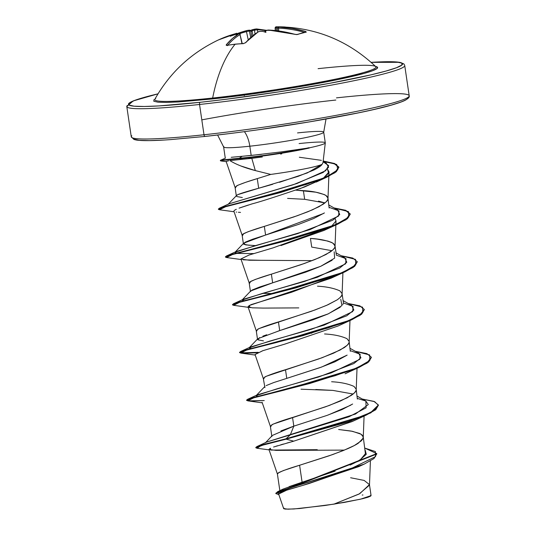 <?xml version="1.0" encoding="UTF-8"?>
<svg xmlns="http://www.w3.org/2000/svg" width="536" height="536" viewBox="0 0 536 536"><rect width="100%" height="100%" fill="white"/><g stroke="black" fill="none" stroke-linecap="round" stroke-linejoin="round"><path stroke-width="0.8" d="M227.572 45.312A0.972 0.496 80 0 0 227.365 45.265A0.972 0.496 80 0 0 227.177 45.379A139.903 105.378 33.2 0 1 235.076 44.26A0.972 0.469 -96.2 0 1 235.27 44.146A0.972 0.469 83.8 0 0 235.076 44.26A140.472 68.045 83.8 0 0 212.658 98.034A111.81 7.806 -8.4 0 0 325.801 81.077A111.81 7.806 -8.4 0 0 375.615 66.504M264.643 31.745L265.427 30.927A140.378 66.879 -90.5 0 1 266.74 30.271L268.355 30.05A140.264 122.02 71.4 0 1 295.028 34.378L297.668 34.485A139.903 56.628 -67.6 0 1 306.337 32.073L305.54 31.45A140.264 122.53 -102.5 0 0 279.042 27.075L278.559 26.981A0.972 0.858 -95.1 0 0 278.459 26.981A0.972 0.858 84.9 0 1 278.559 26.981A140.378 66.879 -90.5 0 1 279.919 26.887A102.503 63.375 154.6 0 1 285.246 27.001A102.503 75.569 -174.8 0 0 279.122 26.813L278.305 27.075L279.122 26.813A140.378 122.804 -95.3 0 0 276.623 26.8A0.972 0.469 89.7 0 0 276.167 27.818L275.316 27.845L276.167 27.818L276.395 30.646L276.167 27.818A139.407 121.953 84.7 0 1 277.454 27.818A139.407 121.953 -95.3 0 0 276.167 27.818A0.972 0.469 -90.3 0 1 276.623 26.8L276.053 26.807L276.623 26.8A140.378 122.804 84.7 0 1 279.122 26.813A102.503 75.569 -174.8 0 1 285.246 27.001A102.503 63.375 154.6 0 0 279.919 26.887A140.378 66.879 89.5 0 0 278.559 26.981L292.355 28.462L305.54 31.45L306.337 32.073L296.502 34.612L281.735 31.416L275.048 30.532L266.74 30.271A140.378 66.879 89.5 0 0 265.427 30.927A102.503 21.273 126.8 0 1 265.903 32.388A102.503 18.445 -145.5 0 0 262.754 31.376A140.378 121.096 -115.4 0 0 260.235 31.363L258.64 31.684L255.263 33.862L251.967 36.421L245.682 42.672L243.177 43.651A139.903 105.378 -146.8 0 0 235.076 44.26A139.903 105.378 -146.8 0 0 227.177 45.379L226.239 45.319L226.293 44.769L232.376 38.538L238.915 33.822L238.433 33.728A140.378 121.096 -115.4 0 0 236.021 34.27A102.503 65.459 159.7 0 0 230.219 36.254A102.503 73.492 -169.2 0 1 235.224 34.197A140.378 68.588 -101.9 0 1 236.497 33.547L229.723 35.443L218.487 39.912A140.264 122.02 71.4 0 1 236.034 33.554L236.497 33.547A0.972 0.844 64.2 0 1 237.441 33.929A0.972 0.844 -115.8 0 0 236.497 33.547A140.378 68.588 78.1 0 0 235.224 34.197L236.121 34.17L236.296 34.84L236.121 34.17L235.224 34.197A102.503 73.492 -169.2 0 0 230.219 36.254A102.503 65.459 159.7 0 1 236.021 34.27A140.378 121.096 64.6 0 1 238.433 33.728A0.972 0.482 -102 0 1 238.507 33.701A0.972 0.482 78 0 0 238.433 33.728L238.915 33.822A0.972 0.831 59.7 0 1 240.028 34.626A139.293 67.704 82.1 0 0 227.746 45.198A139.293 67.704 -97.9 0 1 240.028 34.626L241.964 43.604L240.028 34.626A0.972 0.831 -120.3 0 0 238.915 33.822A140.264 68.172 82.1 0 0 226.293 44.769A0.972 0.777 40 0 1 227.411 45.339A0.972 0.777 -140 0 0 226.293 44.769L227.177 45.379A0.972 0.496 -100 0 1 227.365 45.265L226.996 45.292L227.398 45.674M155.742 98.403A111.81 7.806 -8.4 0 0 212.658 98.034A1.943 0.945 -96.2 0 1 212.035 98.993L275.826 90.551L336.119 79.944L364.078 73.432L372.607 70.732L377.022 68.548L377.156 66.96L375.522 66.397A113.357 7.913 171.6 0 1 331.925 80.789A113.357 7.913 171.6 0 1 212.035 98.993A1.943 0.945 83.8 0 0 212.658 98.034A111.81 7.806 -8.4 0 0 375.877 67.469A111.81 7.806 -8.4 0 0 318.083 68.668M336.461 97.867A140.472 9.802 171.6 0 1 408.653 96.862A140.472 9.802 171.6 0 1 204.008 134.757A1.943 0.945 -96.2 0 0 205.134 136.439A1.943 0.945 -96.2 0 0 205.141 136.432C246.58 131.856 288.576 125.746 331.134 118.101C385.002 108.359 411.025 100.929 409.203 95.79L404.727 65.506L403.889 63.911L399.782 62.317L371.167 62.343A138.529 9.668 171.6 0 1 371.287 74.772A138.529 9.668 171.6 0 1 200.176 102.296A1.943 0.945 83.8 0 0 199.539 104.473A140.472 9.802 -8.4 0 0 404.178 66.578A140.472 9.802 171.6 0 1 199.539 104.473L204.008 134.757A1.943 0.945 83.8 0 0 205.134 136.439A1.943 0.945 83.8 0 0 205.214 136.419A138.529 9.668 -8.4 0 0 342.986 115.883A138.529 9.668 -8.4 0 0 407.461 97.719M240.738 165.925L255.317 170.582C244.597 167.795 236.128 164.472 229.91 160.606L242.895 159.246L239.331 158.649L220.966 160.559L221.1 160.981L220.417 160.787L222.132 160.351L239.331 158.649A50.25 3.511 -8.4 0 0 248.282 157.778L251.813 158.341L255.317 170.582L251.813 158.341L242.895 159.246L250.861 158.448L248.282 157.778A50.25 3.511 171.6 0 1 239.331 158.649L242.895 159.246L229.91 160.606L230.574 161.035M297.52 132.915A50.585 3.531 171.6 0 1 323.516 132.553A50.585 3.531 171.6 0 1 249.823 146.201A21.614 10.465 83.8 0 0 244.403 131.668A21.614 10.465 -96.2 0 1 249.823 146.201A50.585 3.531 171.6 0 1 223.666 147.058M299.095 143.581A50.585 3.531 171.6 0 1 324.729 143.487A50.585 3.531 171.6 0 1 308.93 147.916L309.178 148.063M281.728 153.852L280.569 154.06M237.843 194.615L258.687 188.243L257.267 178.615L270.734 174.421L255.317 170.582L270.734 174.421A45.165 3.156 -8.4 0 0 322.076 164.338A45.165 3.156 171.6 0 1 270.734 174.421L257.267 178.615C248.537 181.188 241.649 183.6 236.604 185.858L235.438 187.848M225.475 158.1L220.47 160.284L239.277 158.247L242.172 156.291L231.217 157.303L251.183 155.447L249.823 146.201L251.183 155.447L281.145 151.909L308.93 147.916A50.585 3.531 -8.4 0 0 324.843 143.414M350.088 465.054C355.026 462.769 358.591 460.833 360.788 459.238L365.418 453.677L363.24 436.927L363.127 438.2L358.41 443.131C356.259 444.632 352.695 446.488 347.71 448.706L332.729 454.541L299.597 465.255L302.103 482.233L335.147 471.09M289.179 486.608L302.103 482.233L299.597 465.255L329.044 455.828L343.087 450.642L354.309 445.55L361.318 440.84L362.932 438.703L363.207 436.753L362.122 435.004L359.71 433.47L351.201 431.065L338.651 429.51L352.507 431.319L361.076 434.207L363.24 436.927M356.212 389.618L356.072 390.422C356.226 391.24 354.651 392.881 351.355 395.354L340.655 400.935L325.674 406.764L292.542 417.484L293.822 426.147L326.98 415.42L341.948 409.598L352.634 404.023M357.351 399.092L356.185 389.156L354.021 386.436C348.259 383.803 340.782 382.235 331.603 381.739M353.17 394.034L332.876 390.402L315.791 389.498M286.767 378.376L319.892 367.663L334.879 361.827L347.147 355.113L321.66 367.033L286.767 378.376L285.487 369.713L286.767 378.376L273.796 382.537L266.111 385.618M350.296 351.308L349.13 341.385L346.966 338.665C341.204 336.025 333.727 334.464 324.548 333.962M349.157 341.847L349.016 342.651C349.171 343.469 347.596 345.11 344.3 347.583L333.6 353.164L318.619 358.993L285.487 369.713C276.75 372.279 269.869 374.691 264.824 376.955L263.658 378.939M342.102 294.076L341.961 294.88C342.115 295.698 340.541 297.339 337.245 299.812L326.551 305.386L311.563 311.222L278.432 321.935L279.712 330.605L312.863 319.878L327.838 314.049L340.253 307.222M342.792 304.528L343.241 303.544M317.493 286.19C326.672 286.686 334.149 288.254 339.918 290.894L342.075 293.614L343.355 302.277M335.047 246.299L334.906 247.103C335.06 247.92 333.486 249.568 330.189 252.034L319.496 257.615L304.508 263.451L271.377 274.164L272.656 282.827L305.775 272.12L320.756 266.291L332.159 260.228M249.548 283.39L250.714 281.407C255.759 279.149 262.647 276.73 271.377 274.164L255.176 279.477L249.87 281.943L249.18 282.921L250.459 291.584L251.987 290.077L259.679 286.995L272.656 282.827L271.377 274.164L300.823 264.737L314.867 259.551L326.096 254.459L333.097 249.743L334.712 247.612L335.047 246.326L333.901 243.914L331.489 242.379L327.811 241.066L317.131 239.096L310.438 238.42L311.718 247.083L310.438 238.42C319.624 238.915 327.094 240.483 332.863 243.116L335.02 245.836L336.3 254.506M287.584 198.4L304.662 199.312L303.383 190.642C312.568 191.144 320.039 192.712 325.808 195.345L327.965 198.065L327.858 199.332C328.005 200.149 326.431 201.791 323.134 204.263L312.441 209.844L297.453 215.673L264.322 226.393L265.601 235.056L298.733 224.343L313.728 218.5L324.427 212.919M329.138 207.995L327.965 198.065M304.662 199.312L324.95 202.936L318.511 201.121M299.597 465.255C290.86 467.828 283.973 470.24 278.934 472.497L277.4 474.012L278.084 473.033L283.39 470.568L299.597 465.255M280.911 430.944L293.822 426.147L292.542 417.484C283.805 420.05 276.924 422.469 271.879 424.726L270.714 426.71M264.938 387.602L263.283 378.389L265.997 376.366L322.203 357.7L340.199 350.001L347.207 345.291L348.822 343.154L349.157 341.874L349.975 320.528M263.471 340.869L257.883 339.831L259.598 337.559M262.868 336.159L266.74 334.766M278.117 331.101L279.712 330.605L278.432 321.935C269.702 324.508 262.814 326.92 257.769 329.178L256.603 331.161M310.498 333.151L311.791 333.204M274.144 293.554L262.513 293.38L274.144 293.554M267.089 245.776L265.501 245.763L267.089 245.776M249.374 245.321L243.773 244.282L243.404 243.813L242.125 235.15L242.815 234.165L248.121 231.706L264.322 226.393C255.592 228.959 248.704 231.371 243.659 233.636L242.493 235.619M243.773 244.282L244.945 242.299L252.637 239.217L265.601 235.056L264.322 226.393L293.775 216.959L307.818 211.78L319.041 206.688L326.042 201.971L327.657 199.841L327.932 197.885L326.853 196.136L324.434 194.608L315.925 192.203L295.872 190.139L303.383 190.642M242.346 197.55L236.731 196.518M236.363 195.854L237.18 194.957M371.173 62.357L386.724 61.741L396.861 62.022L401.946 63.154L401.792 65.097L396.392 67.764L385.967 71.06L370.912 74.859L329.379 83.368L278.117 91.984L224.932 99.401L200.176 102.296A1.943 0.945 -96.2 0 0 199.539 104.473A140.472 9.802 171.6 0 1 127.347 105.478A140.472 9.802 -8.4 0 0 199.539 104.473L204.008 134.757A140.472 9.802 171.6 0 1 131.823 135.762A140.472 9.802 -8.4 0 0 204.008 134.757A140.472 9.802 -8.4 0 0 408.653 96.862M252.041 30.599L252.061 30.713A0.972 0.469 -103.4 0 1 252.041 30.599A0.972 0.469 76.6 0 0 252.061 30.713L252.918 35.436L252.061 30.713A139.407 121.953 84.7 0 1 254.513 30.163A139.407 121.953 -95.3 0 0 252.061 30.713L251.431 31.369L252.041 30.599M361.224 465.429L309.091 483.512L286.593 490.212L278.646 494.065L283.638 508.557L288 509.2L299.403 508.557L333.908 504.142L359.093 494.031L369.478 485.1L370.403 460.96M236.349 196.042L235.07 187.299L237.783 185.275L245.508 182.367L257.267 178.615L258.687 188.243L298.184 176.331L313.955 169.986C318.545 167.661 321.252 165.778 322.076 164.338L307.316 172.92L279.49 182.3M350.604 477.75L364.158 480.43L369.451 484.611L359.723 493.703L333.908 504.142L360.534 499.19L371.073 495.586L369.451 484.611M376.748 453.617L376.808 454.012L275.866 493.589L275.805 493.187L376.748 453.617L364.889 448.123L375.374 451.547L375.555 456.612L348.36 469.931L277.621 491.7L282.921 489.154L302.103 482.233L334.256 471.419M360.788 459.238L366.269 454.287L365.197 450.207L366.269 454.287L360.788 459.238M357.478 398.469L365.807 401.022L368.292 404.553L355.475 414.027L266.694 442.046L290.284 434.884L286.03 438.776L256.771 446.635L255.94 447.58M277.621 491.7L275.893 493.381M255.86 447.795L255.799 447.393L263.692 444.424L286.03 438.776L286.09 439.172L263.752 444.82L255.86 447.795L257.139 448.27M275.866 493.589L278.841 494.621L278.378 494.56L278.995 491.525L364.138 464.149L373.961 458.568L376.768 453.818M361.217 465.436L358.711 466.648L303.865 485.026M297.098 487.003L288.911 489.469M286.016 490.4L279.946 492.758M278.968 493.395L278.66 494.098M269.079 449.865L257.126 448.264L261.039 445.59L286.09 439.172L293.748 441.168L273.574 447.024M277.42 474.092L268.938 449.449L270.419 448.23L270.667 450.086L317.245 449.684M271.873 436.585L270.338 426.167L273.052 424.137L329.258 405.471L347.254 397.779L354.263 393.062L355.877 390.932L356.212 389.645L357.023 368.299M311.778 333.211L310.485 333.158M257.515 339.362L256.228 330.618L258.942 328.595L315.155 309.922L327.985 304.75L337.245 299.812L340.152 297.52L341.767 295.383L342.102 294.096L342.919 272.757M228.731 160.76L226.138 161.45L235.09 187.459M327.442 169.081L329.01 171.909L323.322 178.254L328.675 173.215L327.442 169.081M321.111 179.573L299.946 188.692M248.362 205.027L240.121 207.76M239.069 208.149L252.134 203.861C260.523 201.697 277.976 196.076 304.502 186.997L321.098 179.58M234.44 210.333L233.857 211.13M335.114 218.802L336.018 220.926L331.523 226.299M280.918 245.562L323.905 230.48L329.868 227.351L272.992 247.9L248.972 255.062L240.925 258.962L249.2 283.001M241.026 259.123L249.22 260.228L312.093 260.643M336.903 275.135L291.571 292.254L250.942 304.676L247.987 306.746L252.228 307.818L263.31 308.086L298.786 307.899M255.056 354.564L262.627 350.765L284.75 344.139L338.049 326.009L285.031 344.058L262.868 350.691L255.042 354.524L263.31 378.55M352.923 421.196L293.728 441.175M290.016 442.207L286.948 443.058M283.497 444.029L280.784 444.806M277.682 445.724L275.899 446.267M268.938 449.449L276.013 450.381L344.4 450.113M323.516 132.553A50.585 3.531 171.6 0 1 249.823 146.201A50.585 3.531 171.6 0 1 223.82 146.562M323.094 161.751L328.648 165.591L325.654 170.729L297.011 183.486L229.019 203.834L293.152 184.766L323.221 172.418L328.608 167.185L326.196 163.065L323.141 161.343M329.258 207.378L338.98 210.903L338.605 216.042L310.089 229.569L236.309 251.491L235.639 253.227L234.949 252.315L255.679 245.542L297.54 233.642L332.689 220.242L339.744 214.474L337.647 209.965L329.004 205.08M236.557 253.401L253.696 253.575L236.557 253.401M336.313 255.149L346.035 258.674L345.66 263.812L317.145 277.34L243.364 299.269L243.612 301.172L242.004 300.093L262.734 293.319L304.602 281.413L339.744 268.013L346.799 262.245L344.695 257.736L336.059 252.858M343.368 302.92L353.09 306.445L352.715 311.59L324.193 325.111L250.413 347.04L250.667 348.943L249.059 347.864L269.796 341.084L311.657 329.184L346.799 315.784L353.854 310.016L351.75 305.507L343.114 300.629M350.423 350.698L360.145 354.222L359.763 359.361L331.241 372.888L257.468 394.811L256.804 396.546L256.114 395.635L276.851 388.861L318.712 376.955L353.854 363.555L360.909 357.793L358.805 353.278L350.162 348.4M265.313 442.897L272.395 435.426L293.822 426.147L290.284 434.884L286.03 438.776L364.145 415.594L374.765 410.033L378.423 405.303L374.651 401.665L362.249 399.019M246.761 400.231L247.511 399.347L335.114 375.716L357.465 367.663L369.833 360.487L369.632 354.946L355.194 351.248M348.172 303.49L359.83 305.842L364.292 309.446L360.105 314.867L346.866 321.359L302.585 335.335L244.242 350.283L239.545 352.279L244.49 352.829L258.285 352.333L242.54 352.815L240.456 351.576L328.052 327.945L350.403 319.892L362.778 312.716L362.577 307.175L348.139 303.47M341.117 255.719L352.775 258.071L357.237 261.675L353.05 267.096L339.804 273.588L295.53 287.564L237.187 302.512L232.651 304.683L233.401 303.805L320.997 280.167L343.348 272.12L355.723 264.945L355.522 259.397L341.09 255.699M225.596 256.911L226.353 256.027L313.949 232.396L336.3 224.343L348.668 217.167L348.467 211.626L334.035 207.928M218.541 209.141L219.298 208.256L306.103 184.511L326.94 176.679L337.827 169.785L336.695 164.498L323.175 161.055M286.09 439.172L348.581 421.819L370.905 412.814L378.403 404.995L370.852 412.418L348.527 421.423L286.03 438.776L286.09 439.172L293.748 441.168L352.132 421.571L366.195 415.119L286.09 439.172M371.368 357.425L368.694 361.961L359.133 367.348L284.1 390.141L253.923 397.725L247.733 400.854L264.248 400.56L251.29 401.002L246.661 400.446L251.351 398.456L309.694 383.508L353.968 369.532L367.22 363.04L371.348 357.224L367.16 362.644L353.914 369.13L309.634 383.113L251.29 398.06L246.6 400.05L246.661 400.446M364.312 309.647L361.646 314.183L352.085 319.577L277.045 342.37L246.868 349.954L240.677 353.083L257.22 352.782L244.242 353.231L239.605 352.675L244.302 350.678L302.646 335.737L346.919 321.754L360.165 315.262L364.292 309.446M357.257 261.876L354.591 266.412L345.037 271.799L269.99 294.592L239.806 302.183L233.629 305.312L232.55 304.904L237.247 302.907L295.591 287.966L339.864 273.983L353.11 267.491L357.237 261.675M226.581 257.541L225.495 257.133L230.185 255.136L288.522 240.195L332.802 226.212L346.048 219.727L350.182 213.904L345.988 219.325L332.742 225.817L288.462 239.793L230.125 254.741L225.435 256.731L225.495 257.133M350.202 214.105L345.82 210.708L334.94 208.444L345.901 210.742L350.222 214.192L347.469 218.695L337.982 224.028L262.942 246.821L232.758 254.406L226.574 257.541L241.12 259.525M219.525 209.764L218.44 209.355L223.284 207.345L280.683 192.491L322.699 178.937L335.04 172.686L338.886 167.466L334.558 163.869L323.375 161.477L334.323 163.781L338.832 167.219L336.313 171.728L326.98 177.088L255.431 199.131L225.783 206.641L219.519 209.764L234.065 211.754M261.508 154.334L242.172 156.291L239.277 158.247L239.331 158.649L239.277 158.247L222.072 159.956L220.356 160.385L220.417 160.787M323.898 161.155L334.665 163.534L338.826 167.071L334.98 172.291L322.639 178.535L280.623 192.096L223.224 206.95L218.38 208.96L218.44 209.355M334.062 207.941L345.727 210.3L350.182 213.904M355.227 351.261L366.885 353.619L371.348 357.224M362.282 399.039L373.94 401.39L378.403 404.995M233.629 305.312L250.285 307.604L248.992 305.594L330.96 278.251L345.037 271.799M260.67 260.295L243.23 259.833M240.51 212.403L238.359 212.283M236.611 212.115L236.175 212.062M234.594 210.226L236.302 209.301M378.423 405.196L375.749 409.732L366.195 415.119M350.846 405.149L328.347 414.931M293.822 426.147L290.284 434.884L348.996 416.753L366.115 407.822L365.86 401.055L357.217 396.178M299.349 157.242L321.365 160.344M325.292 142.898L322.994 162.643L322.076 164.338M272.69 184.29L258.687 188.243C248.208 191.091 241.267 193.208 237.87 194.602L236.443 195.66M323.556 213.489L243.692 243.177L245.635 244.885L255.451 245.609M311.718 247.083L332.005 250.714M334.176 251.806L334.632 258.158L320.729 266.298L272.656 282.827L250.748 290.947L242.004 300.093M340.769 299.296L341.961 305.627L328.32 313.835L279.712 330.605L257.803 338.725L249.059 347.864M300.998 389.203L332.876 390.402M134.054 139.186L139.139 140.318L149.276 140.606L164.076 140.03M205.214 136.419L229.971 133.524M256.295 130.047L309.54 121.866L356.842 113.143M375.95 108.982L391.005 105.183L401.43 101.887M335.824 100.044A138.529 9.668 -8.4 0 0 201.811 119.87M283.939 508.068L283.779 508.724L285.427 509.106L293.855 508.979L325.03 505.488L344.762 502.333L362.37 498.761L367.904 497.247L370.731 496.055L370.691 495.257M362.939 494.989L362.209 495.03M239.277 158.247A50.25 3.511 -8.4 0 0 308.897 147.715A50.25 3.511 171.6 0 1 239.277 158.247M309.312 148.03A50.25 3.511 171.6 0 1 248.282 157.778A50.25 3.511 -8.4 0 0 309.312 148.03L308.897 147.715M251.813 158.341L262.332 156.974M158.006 93.834L144.995 97.157L134.57 100.453L129.169 103.12L129.015 105.063L134.101 106.195L144.238 106.483L159.038 105.907L200.176 102.296A138.529 9.668 171.6 0 1 158.006 93.834L133.216 100.922L126.798 106.55L131.273 136.834L133.987 139.487L136.224 140.023C142.02 140.961 153.356 140.827 170.227 139.641L205.141 136.432M153.939 99.669L153.805 101.257L157.973 102.182L166.267 102.416L178.374 101.947L212.035 98.993M154.777 99.428A111.81 7.806 -8.4 0 0 212.658 98.034A140.472 68.045 -96.2 0 1 235.076 44.26A139.903 105.378 33.2 0 1 243.177 43.651A0.972 0.442 -92.5 0 1 243.378 43.53A0.972 0.442 87.5 0 0 243.177 43.651L245.682 42.672A0.972 0.77 -139 0 0 245.166 42.9A0.972 0.77 41 0 1 245.682 42.672A140.264 67.663 -94.5 0 1 258.64 31.684A0.972 0.831 -120.1 0 0 258.272 31.792A0.972 0.831 59.9 0 1 258.64 31.684L260.235 31.363A0.972 0.456 -90.5 0 1 260.355 31.336A0.972 0.456 89.5 0 0 260.235 31.363A140.378 121.096 64.6 0 1 262.754 31.376L262.754 31.376A102.503 18.445 -145.5 0 1 265.903 32.388A102.503 21.273 126.8 0 0 265.427 30.927L265.427 30.927M246.654 30.592L246.721 30.579A140.264 122.53 -102.5 0 0 237.381 33.52L240.383 32.475M246.721 30.579L248.315 30.257L246.721 30.579A0.972 0.476 75.1 0 0 246.681 30.585A0.972 0.476 -104.9 0 1 246.687 30.579A0.972 0.476 75.1 0 0 246.473 31.624A139.293 121.685 -102.5 0 0 239.639 33.688A139.293 121.685 77.5 0 1 246.473 31.624L248.188 39.657L246.473 31.624A0.972 0.476 -104.9 0 1 246.681 30.585L237.374 33.513M252.389 29.708A102.503 28.555 127.4 0 0 250.372 30.512A102.503 28.555 127.4 0 1 252.389 29.708L252.597 29.862M254.828 29.158L256.436 28.944L254.828 29.158A0.972 0.469 78 0 0 254.781 29.165A0.972 0.469 -102 0 1 254.788 29.165M304.354 32.341A139.293 121.685 -102.5 0 0 278.573 28.147L278.733 30.934L278.573 28.147L277.702 27.959L278.573 28.147A139.293 121.685 77.5 0 1 304.354 32.341M265.561 30.753A139.293 67.704 82.1 0 0 257.427 29.782L257.722 32.113L257.427 29.782L254.513 30.163L254.995 33.895L254.513 30.163A0.972 0.469 -102 0 1 254.781 29.165A0.972 0.469 78 0 0 254.513 30.163L257.427 29.782A0.972 0.851 -90 0 0 256.436 28.944A0.972 0.851 90 0 1 257.427 29.782A139.293 67.704 -97.9 0 1 265.561 30.753M250.051 30.284L250.761 30.934A0.972 0.844 -92.7 0 0 250.734 30.82A0.972 0.844 87.3 0 1 250.761 30.934L251.753 36.388L250.761 30.934A139.407 68.112 78.1 0 0 249.347 31.028L250.687 37.306L249.347 31.028L246.473 31.624L249.347 31.028A0.972 0.844 -95.1 0 0 248.315 30.257A0.972 0.844 84.9 0 1 249.347 31.028A139.407 68.112 -101.9 0 1 250.761 30.934L249.716 30.157M242.245 43.584L240.028 34.626M275.27 30.525L275.122 27.852M275.316 27.845L275.316 27.852A0.972 0.851 90.1 0 1 276.154 26.807L276.623 26.8M279.752 26.894L278.465 26.981L277.44 28.033L277.594 30.787M244.336 95.656L244.074 94.865L243.719 95.174M236.115 33.534A0.972 0.476 75.1 0 0 236.075 33.54A0.972 0.476 75.1 0 0 236.034 33.554A0.972 0.476 -104.9 0 1 236.075 33.54L218.494 39.912C190.957 53.01 169.745 72.789 154.85 99.254L154.797 99.334M211.633 43.409A140.264 122.02 71.4 0 1 218.5 39.905M236.872 34.237L236.021 34.27L236.872 34.237M238.587 33.694A0.972 0.482 78 0 0 238.507 33.701L236.249 34.203M235.478 44.22A0.972 0.469 83.8 0 0 235.27 44.146L227.365 45.265M243.558 43.61L243.558 43.61A0.972 0.442 87.5 0 0 243.378 43.53L245.173 42.9L258.285 31.785L259.632 31.41M254.741 29.178A140.378 122.804 -95.3 0 0 252.536 29.674M260.463 31.363A0.972 0.456 89.5 0 0 260.355 31.336L259.9 31.383M266.74 30.271A0.972 0.838 -115.3 0 0 266.392 30.344A0.972 0.838 64.7 0 1 266.74 30.271M268.563 30.063A0.972 0.456 92.4 0 0 268.469 30.029L295.175 34.364A0.972 0.409 105.9 0 0 295.028 34.378A0.972 0.409 -74.1 0 1 295.175 34.364L297.172 34.498A0.972 0.831 68.5 0 1 297.668 34.485A0.972 0.831 -111.5 0 0 297.172 34.505L305.996 32.046A0.972 0.864 81.2 0 1 306.337 32.073A0.972 0.864 -98.8 0 0 305.982 32.046L305.996 32.046M305.54 31.45A0.972 0.429 106.1 0 0 304.95 32.22A0.972 0.429 -73.9 0 1 305.54 31.45M279.042 27.075A0.972 0.462 92.5 0 0 278.573 28.147A0.972 0.462 -87.5 0 1 279.042 27.075M236.403 35.557L236.577 35.021M375.81 66.678L375.763 66.632C347.763 40.18 314.538 26.907 276.094 26.807L275.048 27.859M217.616 135.025L223.626 146.951L225.2 157.611M325.285 142.831L323.711 132.171L326.015 119.019M279.852 490.634L277.4 474.012M266.7 442.039L256.771 446.635M358.711 466.648L364.138 464.149M363.261 437.416L364.078 416.077M270.365 426.321L262.091 402.288M256.255 330.779L247.987 306.746M335.047 246.326L335.864 224.953M335.878 224.524L336.018 220.926M242.145 235.23L233.877 211.197M327.992 198.555L328.849 176.21M328.863 175.775L329.01 171.909M229.019 203.834L219.298 208.256M236.309 251.491L226.353 256.027M243.364 299.269L233.401 303.805M250.413 347.04L240.456 351.576M257.468 394.811L247.511 399.347M239.605 352.675L239.545 352.279M232.55 304.904L232.49 304.502M338.886 167.466L338.826 167.071M262.285 402.844L247.733 400.854M345.07 373.8L359.133 367.348M255.23 355.073L240.677 353.083M338.015 326.029L352.085 319.577M323.905 230.48L337.982 224.028M316.253 182.066L326.98 177.088M226.219 161.664L221.1 160.981M256.114 395.635L264.858 386.496M234.949 252.315L243.692 243.177M227.9 204.544L236.644 195.399M237.863 34.15C236.865 33.266 236.269 33.065 236.075 33.54M240.262 34.418C239.411 33.493 238.828 33.252 238.507 33.701M249.749 30.143L246.687 30.579M235.264 44.146L243.371 43.53M252.463 29.688L256.583 28.931L266.472 30.311M262.586 31.336L260.349 31.336M265.28 30.894L268.456 30.029"/></g></svg>
